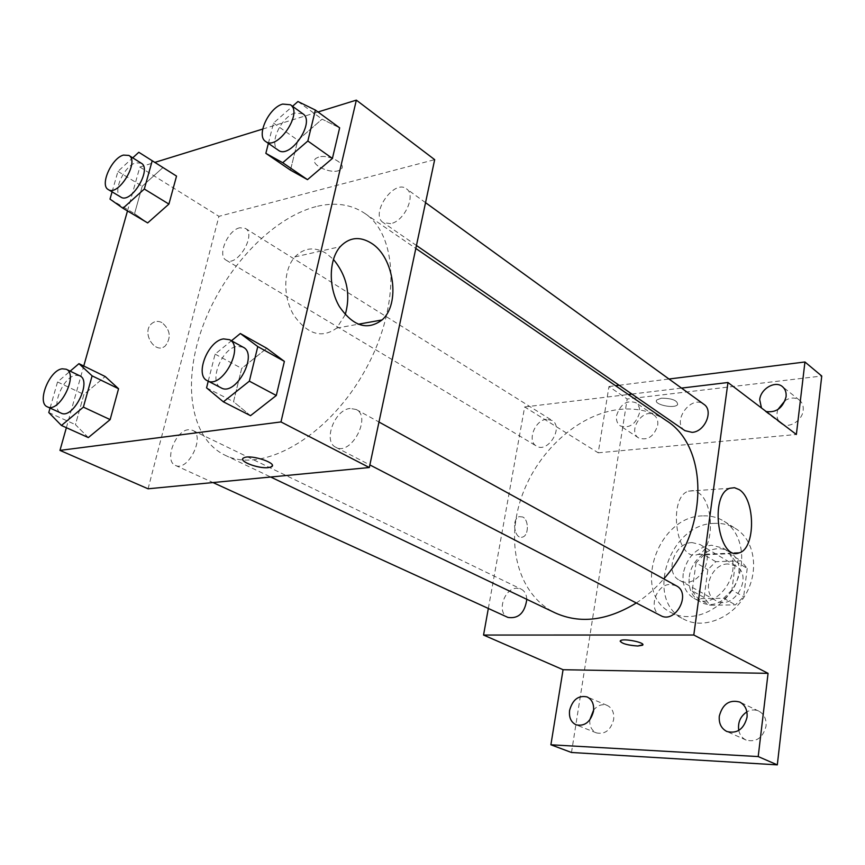 <?xml version="1.0" encoding="UTF-8"?>
<svg xmlns="http://www.w3.org/2000/svg" width="865" height="865" viewBox="0 0 865 865"><rect width="100%" height="100%" fill="white"/><g stroke="black" fill="none" stroke-linecap="round" stroke-linejoin="round"><path stroke-width="0.65" stroke-dasharray="4.33 3.24" d="M692.151 542.593C674.505 542.442 664.158 572.814 679.436 580.253C697.309 591.476 718.729 554.4 700.077 544.528L692.151 542.593M728.006 563.969C710.608 563.645 700.704 593.141 715.842 600.537C733.574 611.631 754.302 575.755 735.834 565.937L728.006 563.969M747.209 568.424L743.64 596.785L735.434 604.873L710.046 605.24L704.121 597.499L707.851 569.667L715.831 561.699L741.035 560.812L747.209 568.424L735.585 561.417L731.909 590.038L743.64 596.785M704.121 597.499L692.195 590.892L696.044 562.801L707.851 569.667M715.831 561.699L704.078 554.746L729.411 553.762L741.035 560.812M704.078 554.746L696.044 562.801M692.195 590.892L698.131 598.688L710.046 605.24M731.909 590.038L723.637 598.234L698.131 598.688M735.585 561.417L729.411 553.762M689.275 576.944C691.34 557.157 714.479 542.106 728.827 551.643C755.08 565.732 725.292 617.307 699.969 601.607C691.676 596.45 688.118 588.222 689.275 576.944M683.231 573.527C682.053 584.87 685.61 593.12 693.903 598.277C719.269 614.02 749.22 562.163 722.924 548.053L711.473 545.21C696.368 547.491 686.951 556.93 683.231 573.527M723.637 598.234L735.434 604.873M714.393 523.379C669.175 523.509 643.884 600.526 683.761 619.199C703.061 629.655 731.866 618.626 745.565 594.623C759.502 570.77 754.669 540.311 735.974 528.818C729.498 524.796 722.307 522.99 714.393 523.379M702.445 515.908C657.011 516.21 631.342 593.952 671.327 612.669C690.681 623.157 719.669 611.933 733.52 587.67C747.62 563.548 742.862 532.829 724.102 521.303C717.615 517.281 710.392 515.486 702.445 515.908M738.764 730.449C739.813 735.023 742.267 738.223 746.127 740.072C756.324 742.527 762.973 737.856 766.066 726.049C766.552 719.031 764.119 714.047 758.756 711.106C754.864 709.376 750.907 709.624 746.884 711.852M777.862 409.556C776.002 415.395 777.008 419.968 780.879 423.299C787.993 429.375 802.352 421.082 803.185 410.291C803.596 405.977 802.363 402.614 799.498 400.192C795.292 397.251 790.513 397.359 785.16 400.484M657.714 425.31C658.265 420.768 657.054 417.395 654.081 415.189C643.333 407.091 627.093 431.105 638.651 437.96C647.593 440.847 653.94 436.63 657.714 425.31M589.725 720.004C589.519 726.373 591.779 730.676 596.493 732.915C605.035 734.59 610.744 730.157 613.642 719.594C614.334 712.684 612.193 707.97 607.219 705.429C602.31 703.721 597.791 705.235 593.649 709.981M571.495 752.485L627.179 398.992L821.75 376.026M488.336 608.452L524.666 406.95L598.212 452.806L608.96 386.547L627.179 398.992M522.72 516.989L519.292 516.632C511.15 518.762 514.534 540.074 522.525 537.079C528.861 535.63 529.002 519.854 522.72 516.989L519.303 516.632C511.161 518.762 514.534 540.074 522.536 537.079C528.872 535.63 529.012 519.854 522.73 516.978M616.572 415.503C620.465 404.009 626.92 399.749 635.916 402.744C638.889 404.961 640.089 408.367 639.505 412.973C635.656 424.445 629.244 428.748 620.27 425.883C617.188 423.645 615.956 420.185 616.572 415.503M766.152 411.524L761.47 407.977M598.212 452.806L796.362 434.479M608.96 386.547L615.545 385.714M619.135 385.271L668.98 379.021M666.266 420.574C652.286 411.264 636.499 407.566 618.908 409.491C577.074 414.335 535.684 453.119 520.698 499.581C505.538 545.966 519.011 595.466 555.168 612.885M636.305 602.981C646.285 596.482 655.443 588.449 663.769 578.88M524.666 406.95L628.304 394.494M631.872 394.062L681.512 388.093M676.322 585.8L670.537 584.426C655.962 583.994 647.669 609.76 660.601 615.566M546.539 419.309C534.894 419.979 526.839 441.096 536.408 446.037C547.772 453.747 564.121 427.094 552.086 420.466L546.539 419.309M526.817 599.337C526.536 594.385 524.644 590.968 521.13 589.108L517 588.243C504.111 587.811 496.261 612.896 507.95 617.426M684.929 430.651C671.208 422.077 691.178 394.235 703.883 404.301M661.336 398.181L656.762 399.944C652.707 404.398 674.613 409.232 677.652 404.571C677.49 400.398 672.051 398.268 661.336 398.181L656.762 399.954C652.707 404.409 674.613 409.242 677.652 404.571C677.49 400.409 672.051 398.278 661.336 398.181M620.14 641.149L620.454 640.684C622.951 638.197 643.895 642.025 642.825 644.771M697.817 492.39C714.695 501.743 714.652 550.54 697.623 554.487C676.635 562.985 667.077 497.548 688.443 491.158L693.125 490.596L697.817 492.39M315.963 206.627C271.653 218.045 224.554 268.507 203.394 324.678C182.083 380.773 189.392 437.885 224.814 455.098C261.598 473.879 326.062 438.436 363.17 373.723C400.69 309.259 399.187 235.702 364.543 213.212C350.79 204.151 334.604 201.956 315.963 206.627M390.699 223.646L383.238 222.586C369.614 214.304 393.986 178.72 406.431 188.808C416.433 194.809 404.539 221.235 390.699 223.646M188.408 429.71C175.217 430.565 163.95 461.142 175.379 465.37C187.965 472.225 205.859 435.571 192.549 430.305L188.408 429.71M239.81 227.765C227.787 230.079 216.953 255.64 226.143 260.17C236.848 267.728 256.959 234.501 245.368 228.382L239.81 227.765M350.152 408.453C334.593 409.545 322.688 441.593 335.836 447.302C350.79 456.331 372.015 416.865 356.207 409.48L350.152 408.453M148.066 488.801L218.942 216.337L434.673 159.647M66.367 427.688L83.754 366.014M127.479 210.941L139.86 167.031L218.942 216.337M161.917 322.58C158.144 320.71 154.716 321.056 151.635 323.64C140.973 332.495 155.278 355.299 165.399 345.795C171.475 337.458 170.319 329.716 161.917 322.58C158.154 320.71 154.727 321.056 151.645 323.64C140.973 332.495 155.289 355.288 165.399 345.795C171.486 337.458 170.319 329.716 161.928 322.58M250.515 415.676L233.518 401.695L241.703 368.414L266.788 348.281L241.703 368.414L233.518 401.695L250.515 415.676M147.666 222.921L134.54 213.677L142.217 186.267L162.977 167.529L142.217 186.267L134.54 213.677L147.666 222.921M139.86 167.031L154.846 162.393M262.701 129.069L317.996 111.985M88.327 437.582L75.439 424.65L83.905 394.451L105.206 376.524L83.905 394.451L75.439 424.65L88.327 437.582M290.478 170.146L297.83 140.227L322.094 119.154L339.653 127.847L322.094 119.154L297.83 140.227L290.478 170.146M318.612 157.084L316.071 158.273C307.486 164.177 333.436 175.844 340.691 169.443C348.022 164.61 328.797 153.732 318.612 157.084L316.071 158.284C307.486 164.188 333.436 175.855 340.68 169.454C348.022 164.62 328.797 153.743 318.612 157.095M242.751 458.958L244.027 457.726C249.888 454.612 274.151 461.564 272.27 465.77M345.221 314.698L336.68 328.105C321.899 338.756 307.626 334.506 293.873 315.347C282.671 296.933 283.201 269.729 294.889 256.916C304.112 247.617 314.579 246.449 326.31 253.413L333.393 259.359M268.377 143.363L273.502 123.068L292.532 106.287M302.869 113.78L295.073 113.045C281.093 116.656 268.431 144.531 278.271 150.186M273.502 123.068L297.83 140.227M297.938 101.519L322.094 119.154M208.238 381.184L215.082 354.12L231.452 340.767M243.151 347.2L237.151 346.378C221.548 348.184 208.238 382.362 221.116 387.855M206.562 387.855L233.518 401.695M215.082 354.12L241.703 368.414M112.082 191.846L117.954 171.389L132.734 157.841M141.265 163.193L135.827 162.836C123.879 165.831 112.028 192.841 120.851 197.101M110.006 199.101L134.54 213.677M117.954 171.389L142.217 186.267M50.062 408.064L57.544 381.962L70.173 371.161M79.699 375.767L75.655 375.313C62.615 376.729 50.051 409.134 61.091 413.113M48.775 412.529L75.439 424.65M57.544 381.962L83.905 394.451M735.834 565.937L700.077 544.528M715.842 600.537L679.436 580.253M693.903 598.277L699.969 601.607M722.924 548.053L728.827 551.643M671.327 612.669L683.761 619.199M724.102 521.303L735.974 528.818M607.219 705.429L587.108 696.93M596.493 732.915L576.155 724.848M654.081 415.189L635.916 402.744M638.651 437.96L620.27 425.883M799.498 400.192L782.403 386.601M780.879 423.299L763.525 410.118M758.756 711.106L739.759 702.045M746.127 740.072L726.87 731.509M697.623 554.487L734.212 553.059M688.443 491.158L729.844 488.271M224.814 455.098L270.691 477.015M364.543 213.212L415.827 248.46M425.548 202.659L406.431 188.808M416.454 245.487L383.238 222.586M175.379 465.37L212.995 482.562M192.549 430.305L521.13 589.108M226.143 260.17L536.408 446.037M245.368 228.382L552.086 420.466M335.836 447.302L369.863 464.927M356.207 409.48L378.978 422.023M336.68 328.105L358.142 324.245M294.889 256.916L340.259 246.644"/><path stroke-width="1.3" d="M746.884 711.852C740.375 716.285 737.672 722.48 738.764 730.449M785.16 400.484L777.862 409.556M593.649 709.981L589.725 720.004M668.98 379.021L804.947 361.981L821.75 376.026L777.311 764.865L571.495 752.485L550.897 744.787L563.061 669.715L483.546 635.051L488.336 608.452M761.47 407.977L759.697 399.706C760.638 388.785 775.224 380.276 782.403 386.601C785.279 389.023 786.501 392.429 786.069 396.797C782.868 407.999 776.219 412.908 766.152 411.524M804.947 361.981L796.362 434.479L727.962 382.514L693.795 635.018L768.066 673.348L758.205 756.572L777.311 764.865M615.545 385.714L619.135 385.271M739.045 489.547C755.621 499.127 755.772 548.864 739.088 552.865C718.545 561.515 708.911 494.726 729.844 488.271L734.45 487.698L739.045 489.547M758.205 756.572L550.897 744.787M719.302 716.123C722.578 704.056 729.39 699.363 739.759 702.045C745.154 705.018 747.576 710.068 747.046 717.193C743.878 729.184 737.142 733.963 726.87 731.509C721.237 728.535 718.718 723.41 719.302 716.123M569.602 710.349C572.63 699.58 578.469 695.114 587.108 696.93C592.103 699.482 594.223 704.261 593.498 711.268C590.525 721.994 584.74 726.514 576.155 724.848C570.997 722.307 568.813 717.463 569.602 710.349M768.066 673.348L563.061 669.715M270.691 477.015L555.168 612.885C580.047 624.087 607.089 620.778 636.305 602.981M663.769 578.88C709.224 528.645 708.413 446.481 666.266 420.574L415.827 248.46M693.795 635.018L483.546 635.051M628.304 394.494L631.872 394.062M681.512 388.093L727.962 382.514M369.863 464.927L660.601 615.566C675.5 624.281 691.838 593.325 676.322 585.8L378.978 422.023M212.995 482.562L507.95 617.426C518.513 618.972 524.806 612.939 526.817 599.337M425.548 202.659L703.883 404.301C713.863 410.561 704.986 431.797 692.108 432.359L684.929 430.651L416.454 245.487M642.825 644.771L637.765 646.004C626.617 645.128 620.843 643.355 620.454 640.695C623.33 637.97 646.458 642.738 642.522 645.236L637.765 646.014C628.001 645.355 622.13 643.733 620.14 641.149M317.996 111.985L356.348 100.135L434.673 159.647L369.312 467.532L148.066 488.801L59.966 450.395L66.367 427.688M83.754 366.014L127.479 210.941M231.452 340.767L240.34 333.512L266.788 348.281L284.38 361.375L276.303 395.489L250.515 415.676L223.375 401.825L206.562 387.855L208.238 381.184M132.734 157.841L138.811 152.272L176.536 176.114L168.913 204.086L147.666 222.921L122.96 208.26L110.006 199.101L112.082 191.846M162.977 167.529L176.514 176.092M356.348 100.135L280.974 421.936L59.966 450.395M154.846 162.393L262.701 129.069M70.173 371.161L78.953 363.657L105.206 376.524L118.559 388.731L110.147 419.611L88.327 437.582L61.447 425.472L48.775 412.529L50.062 408.064M292.532 106.287L297.938 101.519L315.379 110.06L339.653 127.847L332.409 158.436L307.497 179.65L290.478 170.146L307.497 179.65L282.736 162.728L265.847 153.343L268.377 143.363M280.974 421.936L369.312 467.532M371.485 243.27C394.256 257.327 400.625 304.048 382.027 319.964C367.376 330.819 353.18 326.364 339.426 306.61C328.224 287.634 328.668 259.705 340.259 246.644C349.395 237.172 359.808 236.048 371.485 243.27M268.301 467.619C257.932 469.014 236.718 460.45 244.027 457.736C251.239 454.082 279.406 463.813 271.026 466.981L268.301 467.619M272.27 465.77L271.037 466.97L268.301 467.608C259.684 468.754 241.292 462.57 242.751 458.958M333.393 259.359C346.995 275.935 350.93 294.381 345.221 314.698M315.379 110.06L307.843 141.006L282.736 162.728M265.663 141.492L278.271 150.186C290.11 159.809 315.866 121.792 302.869 113.78L290.424 104.762L282.639 104.081C268.658 107.801 255.867 135.87 265.663 141.492C277.438 151.083 303.366 112.72 290.424 104.762M265.847 153.343L290.478 170.146M339.653 127.847L332.409 158.436L307.497 179.65M307.843 141.006L332.409 158.436M240.34 333.512L257.781 346.573L249.358 381.162L223.375 401.825M207.276 380.687L221.116 387.855C235.669 396.776 258.657 354.315 243.151 347.2L229.517 339.696L223.516 338.896C207.935 340.799 194.452 375.226 207.276 380.687C221.764 389.585 244.968 346.768 229.517 339.696M266.788 348.281L284.38 361.375L276.303 395.489L250.515 415.676M257.781 346.573L284.38 361.375M249.358 381.162L276.303 395.489M138.811 152.272L152.218 160.749L144.314 189.024L122.96 208.26M108.298 189.576L120.851 197.101C131.048 204.421 152.413 168.956 141.265 163.193L128.853 155.419L123.425 155.095C111.499 158.176 99.518 185.359 108.298 189.576C118.418 196.874 139.935 161.128 128.853 155.419M152.218 160.749L176.536 176.114L168.913 204.086L147.666 222.921M144.314 189.024L168.913 204.086M78.953 363.657L92.112 375.853L83.375 407.123L61.447 425.472M47.413 406.864L61.091 413.113C73.157 419.817 92.577 380.73 79.699 375.767L66.194 369.236L62.161 368.804C49.154 370.296 36.438 402.906 47.413 406.864C59.404 413.535 79.007 374.167 66.194 369.236M105.206 376.524L118.559 388.731L110.147 419.611L88.327 437.582M92.112 375.853L118.559 388.731M83.375 407.123L110.147 419.611M734.212 553.059L739.088 552.865M358.142 324.245L382.027 319.964"/></g></svg>
